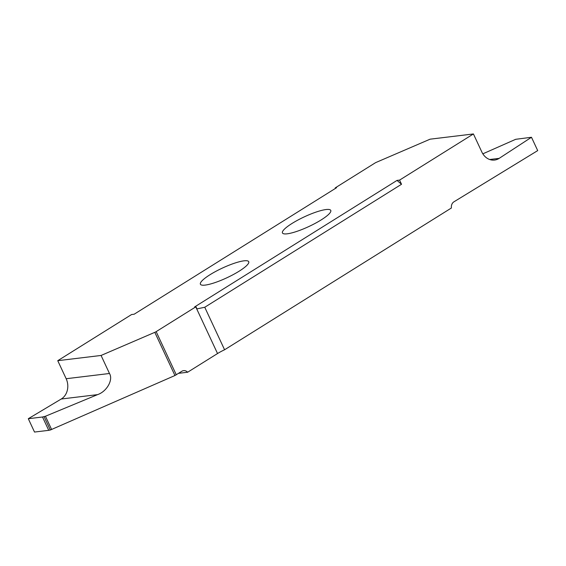 <?xml version="1.0" encoding="UTF-8"?>
<svg xmlns="http://www.w3.org/2000/svg" width="566" height="566" viewBox="0 0 566 566"><rect width="100%" height="100%" fill="white"/><g stroke="black" fill="none" stroke-linecap="round" stroke-linejoin="round"><path stroke-width="0.85" d="M326.03 209.54A26.659 5.349 155 0 1 330.77 210.41A26.659 5.349 155 0 1 315.347 223.28A26.659 5.349 155 0 1 287.195 233.815A26.659 5.349 155 0 1 282.448 232.944A26.659 5.349 155 0 1 297.879 220.075A26.659 5.349 155 0 1 326.03 209.54M205.147 285.101A26.659 5.349 155 0 1 200.406 284.231A26.659 5.349 155 0 1 215.83 271.362A26.659 5.349 155 0 1 243.981 260.827A26.659 5.349 155 0 1 248.729 261.697A26.659 5.349 155 0 1 233.298 274.567A26.659 5.349 155 0 1 205.147 285.101M482.84 153.832L515.697 139.307L531.481 137.269L537.7 150.606L453.932 201.821A6.007 5.016 83.1 0 0 451.427 207.977L224.582 349.774A15.02 3.014 155 0 0 217.535 353.545L187.629 372.237A6.007 5.016 83.1 0 0 183.617 370.631A6.007 5.016 83.1 0 0 181.806 371.289L174.951 375.52L50.303 430.018L48.733 430.337L42.514 417L45.436 416.251L97.564 394.629C106.804 391.538 113.419 379.8 109.479 373.489L101.073 355.455L154.808 332.334L174.951 375.52M178.615 373.327L187.629 372.237M48.733 430.337L34.519 432.049L28.3 418.713L61.248 399.016L97.564 394.629M109.479 373.489L66.165 378.725A15.02 12.544 -96.9 0 1 61.248 399.016M66.165 378.725L57.753 360.691L101.073 355.455M335.468 188.393L335.228 187.877L336.537 187.721L134.156 314.222L131.595 314.533L57.753 360.691M176.288 374.819L156.152 331.641L195.772 306.871A15.02 3.014 -25 0 1 195.949 306.758L196.947 308.895L204.758 307.26L224.582 349.774M156.152 331.641A2.25 0.453 155 0 1 154.808 332.334M195.949 306.758L194.633 306.921L397.021 180.412L401.52 184.268L204.758 307.26M531.481 137.269L499.177 158.36A15.02 12.544 83.1 0 1 494.571 160.058A15.02 12.544 83.1 0 1 481.829 151.985L473.424 133.951L399.575 180.108L397.021 180.412M473.424 133.951L430.103 139.179L376.369 162.308A2.25 0.453 155 0 0 375.025 163.001L335.405 187.77A15.02 3.014 -25 0 1 335.228 187.877M28.3 418.713L42.514 417M399.575 180.108L401.52 184.268M195.772 306.871L217.535 353.545M51.64 429.559L45.436 416.251M44.091 416.689L50.303 430.018M499.177 158.36L489.689 159.506"/></g></svg>

